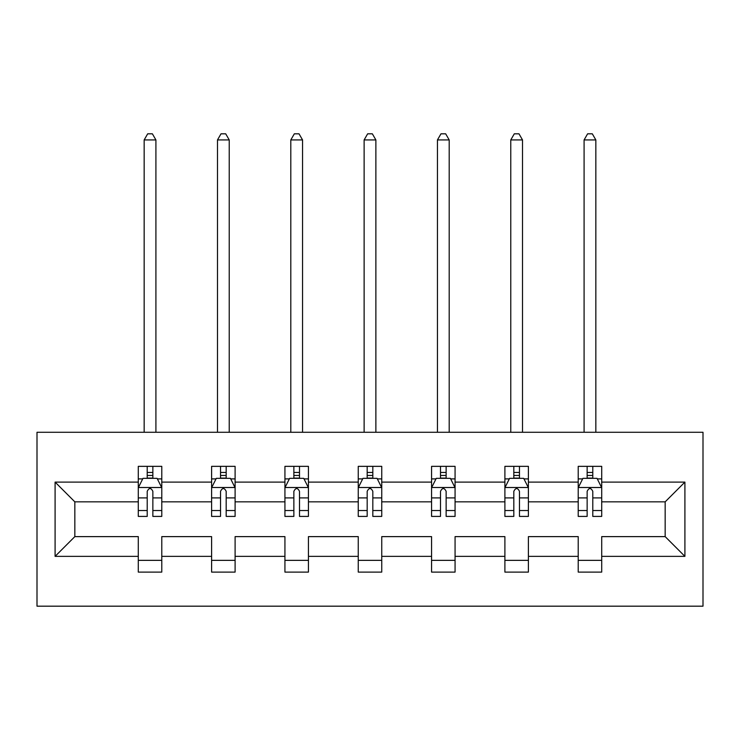 <?xml version="1.0" encoding="UTF-8"?>
<svg xmlns="http://www.w3.org/2000/svg" width="740" height="740" viewBox="0 0 740 740"><rect width="100%" height="100%" fill="white"/><g stroke="black" fill="none" stroke-linecap="round" stroke-linejoin="round"><path stroke-width="1.11" d="M37 606.18L703 606.18L703 432.28L37 432.28L37 606.18M601.712 556.36L601.712 536.62L665.168 536.62L684.907 556.36L601.712 556.36L601.712 572.103L578.218 572.103L578.218 556.36L528.397 556.36L528.397 572.103L504.893 572.103L504.893 556.36L455.072 556.36L455.072 572.103L431.568 572.103L431.568 556.36L381.748 556.36L381.748 572.103L358.253 572.103L358.253 556.36L308.432 556.36L308.432 572.103L284.928 572.103L284.928 556.36L235.107 556.36L235.107 572.103L211.603 572.103L211.603 556.36L161.782 556.36L161.782 572.103L138.287 572.103L138.287 556.36L55.093 556.36L55.093 482.101L138.287 482.101L138.287 466.348L161.782 466.348L161.782 482.101L211.603 482.101L211.603 466.348L235.107 466.348L235.107 482.101L284.928 482.101L284.928 466.348L308.432 466.348L308.432 482.101L358.253 482.101L358.253 466.348L381.748 466.348L381.748 482.101L431.568 482.101L431.568 466.348L455.072 466.348L455.072 482.101L504.893 482.101L504.893 466.348L528.397 466.348L528.397 482.101L578.218 482.101L578.218 466.348L601.712 466.348L601.712 482.101L684.907 482.101L684.907 556.36M578.218 482.101L578.218 501.84L528.397 501.84L528.397 482.101M528.397 556.36L528.397 536.62L578.218 536.62L578.218 556.36M504.893 482.101L504.893 501.84L455.072 501.84L455.072 482.101M455.072 556.36L455.072 536.62L504.893 536.62L504.893 556.36M431.568 482.101L431.568 501.84L381.748 501.84L381.748 482.101M381.748 556.36L381.748 536.62L431.568 536.62L431.568 556.36M358.253 482.101L358.253 501.84L308.432 501.84L308.432 482.101M308.432 556.36L308.432 536.62L358.253 536.62L358.253 556.36M284.928 482.101L284.928 501.84L235.107 501.84L235.107 482.101M235.107 556.36L235.107 536.62L284.928 536.62L284.928 556.36M211.603 482.101L211.603 501.84L161.782 501.84L161.782 482.101M161.782 556.36L161.782 536.62L211.603 536.62L211.603 556.36M138.287 482.101L138.287 501.84L74.833 501.84L74.833 536.62L138.287 536.62L138.287 556.36M55.093 482.101L74.833 501.84M665.168 536.62L665.168 501.84L601.712 501.84L601.712 482.101M587.144 478.105L592.786 478.105M513.819 478.105L519.462 478.105M440.504 478.105L446.137 478.105M367.179 478.105L372.821 478.105M293.863 478.105L299.496 478.105M220.538 478.105L226.181 478.105M147.214 478.105L152.856 478.105M138.287 560.356L161.782 560.356M211.603 560.356L235.107 560.356M284.928 560.356L308.432 560.356M358.253 560.356L381.748 560.356M431.568 560.356L455.072 560.356M504.893 560.356L528.397 560.356M578.218 560.356L601.712 560.356M74.833 536.62L55.093 556.36M684.907 482.101L665.168 501.84M152.856 472.462L147.214 472.462M142.709 478.9L138.287 478.9L138.287 466.348L147.214 466.348L147.214 478.336M138.287 510.517L138.287 516.409L147.214 516.409L147.214 510.517L138.287 510.517L138.287 501.84M161.782 501.84L161.782 516.409L152.856 516.409L152.856 491.258C150.978 487.641 149.101 487.641 147.214 491.258L147.214 510.517M157.37 478.9L161.782 478.9L161.782 466.348L152.856 466.348L152.856 478.336M161.782 487.734L157.084 478.336L142.987 478.336L138.287 487.734M155.909 432.28L155.909 139.934L144.161 139.934L144.161 432.28M144.161 139.934L147.685 133.82L152.385 133.82L155.909 139.934M226.181 472.462L220.538 472.462M216.024 478.9L211.603 478.9L211.603 466.348L220.538 466.348L220.538 478.336M211.603 510.517L211.603 516.409L220.538 516.409L220.538 510.517L211.603 510.517L211.603 501.84M235.107 501.84L235.107 516.409L226.181 516.409L226.181 491.258C224.303 487.641 222.416 487.641 220.538 491.258L220.538 510.517M230.686 478.9L235.107 478.9L235.107 466.348L226.181 466.348L226.181 478.336M235.107 487.734L230.408 478.336L216.311 478.336L211.603 487.734M229.233 432.28L229.233 139.934L217.486 139.934L217.486 432.28M217.486 139.934L221.01 133.82L225.709 133.82L229.233 139.934M299.496 472.462L293.863 472.462M289.349 478.9L284.928 478.9L284.928 466.348L293.863 466.348L293.863 478.336M284.928 510.517L284.928 516.409L293.863 516.409L293.863 510.517L284.928 510.517L284.928 501.84M308.432 501.84L308.432 516.409L299.496 516.409L299.496 491.258C297.619 487.641 295.741 487.641 293.863 491.258L293.863 510.517M304.011 478.9L308.432 478.9L308.432 466.348L299.496 466.348L299.496 478.336M308.432 487.734L303.733 478.336L289.627 478.336L284.928 487.734M302.558 432.28L302.558 139.934L290.802 139.934L290.802 432.28M290.802 139.934L294.326 133.82L299.025 133.82L302.558 139.934M372.821 472.462L367.179 472.462M362.665 478.9L358.253 478.9L358.253 466.348L367.179 466.348L367.179 478.336M358.253 510.517L358.253 516.409L367.179 516.409L367.179 510.517L358.253 510.517L358.253 501.84M381.748 501.84L381.748 516.409L372.821 516.409L372.821 491.258C370.944 487.641 369.066 487.641 367.179 491.258L367.179 510.517M377.335 478.9L381.748 478.9L381.748 466.348L372.821 466.348L372.821 478.336M381.748 487.734L377.049 478.336L362.952 478.336L358.253 487.734M375.874 432.28L375.874 139.934L364.126 139.934L364.126 432.28M364.126 139.934L367.651 133.82L372.35 133.82L375.874 139.934M446.137 472.462L440.504 472.462M435.99 478.9L431.568 478.9L431.568 466.348L440.504 466.348L440.504 478.336M431.568 510.517L431.568 516.409L440.504 516.409L440.504 510.517L431.568 510.517L431.568 501.84M455.072 501.84L455.072 516.409L446.137 516.409L446.137 491.258C444.268 487.641 442.381 487.641 440.504 491.258L440.504 510.517M450.651 478.9L455.072 478.9L455.072 466.348L446.137 466.348L446.137 478.336M455.072 487.734L450.373 478.336L436.267 478.336L431.568 487.734M449.199 432.28L449.199 139.934L437.442 139.934L437.442 432.28M437.442 139.934L440.975 133.82L445.674 133.82L449.199 139.934M519.462 472.462L513.819 472.462M509.314 478.9L504.893 478.9L504.893 466.348L513.819 466.348L513.819 478.336M504.893 510.517L504.893 516.409L513.819 516.409L513.819 510.517L504.893 510.517L504.893 501.84M528.397 501.84L528.397 516.409L519.462 516.409L519.462 491.258C517.584 487.641 515.706 487.641 513.819 491.258L513.819 510.517M523.976 478.9L528.397 478.9L528.397 466.348L519.462 466.348L519.462 478.336M528.397 487.734L523.689 478.336L509.592 478.336L504.893 487.734M522.514 432.28L522.514 139.934L510.766 139.934L510.766 432.28M510.766 139.934L514.291 133.82L518.99 133.82L522.514 139.934M592.786 472.462L587.144 472.462M582.63 478.9L578.218 478.9L578.218 466.348L587.144 466.348L587.144 478.336M578.218 510.517L578.218 516.409L587.144 516.409L587.144 510.517L578.218 510.517L578.218 501.84M601.712 501.84L601.712 516.409L592.786 516.409L592.786 491.258C590.909 487.641 589.021 487.641 587.144 491.258L587.144 510.517M597.291 478.9L601.712 478.9L601.712 466.348L592.786 466.348L592.786 478.336M601.712 487.734L597.014 478.336L582.916 478.336L578.218 487.734M595.839 432.28L595.839 139.934L584.091 139.934L584.091 432.28M584.091 139.934L587.615 133.82L592.315 133.82L595.839 139.934M161.672 487.503L138.408 487.503M161.782 510.517L152.856 510.517M147.214 497.918L138.287 497.918M161.782 497.918L152.856 497.918M152.856 475.45L147.214 475.45M234.987 487.503L211.723 487.503M235.107 510.517L226.181 510.517M220.538 497.918L211.603 497.918M235.107 497.918L226.181 497.918M226.181 475.45L220.538 475.45M308.312 487.503L285.048 487.503M308.432 510.517L299.496 510.517M293.863 497.918L284.928 497.918M308.432 497.918L299.496 497.918M299.496 475.45L293.863 475.45M381.637 487.503L358.364 487.503M381.748 510.517L372.821 510.517M367.179 497.918L358.253 497.918M381.748 497.918L372.821 497.918M372.821 475.45L367.179 475.45M454.952 487.503L431.688 487.503M455.072 510.517L446.137 510.517M440.504 497.918L431.568 497.918M455.072 497.918L446.137 497.918M446.137 475.45L440.504 475.45M528.277 487.503L505.013 487.503M528.397 510.517L519.462 510.517M513.819 497.918L504.893 497.918M528.397 497.918L519.462 497.918M519.462 475.45L513.819 475.45M601.592 487.503L578.329 487.503M601.712 510.517L592.786 510.517M587.144 497.918L578.218 497.918M601.712 497.918L592.786 497.918M592.786 475.45L587.144 475.45"/></g></svg>
